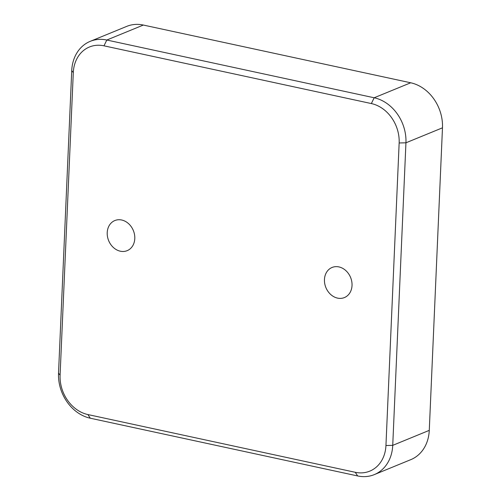 <?xml version="1.0" encoding="UTF-8"?>
<svg xmlns="http://www.w3.org/2000/svg" width="501" height="501" viewBox="0 0 501 501"><rect width="100%" height="100%" fill="white"/><g stroke="black" fill="none" stroke-linecap="round" stroke-linejoin="round"><path stroke-width="0.75" d="M107.22 232.627A16.27 13.345 67.7 0 1 114.829 220.553A16.27 13.345 67.7 0 1 134.788 238.582A16.27 13.345 67.7 0 1 127.179 250.657A16.27 13.345 67.7 0 1 107.22 232.627M324.454 279.539A16.27 13.345 67.7 0 1 332.069 267.465A16.27 13.345 67.7 0 1 352.028 285.495A16.27 13.345 67.7 0 1 344.412 297.569A16.27 13.345 67.7 0 1 324.454 279.539M374.272 474.622L410.814 459.642A39.441 32.346 -112.3 0 0 429.269 430.365L442.477 127.818A39.441 32.346 -112.3 0 0 410.707 82.784L143.342 25.05A39.441 32.346 -112.3 0 0 126.728 26.378L90.186 41.358A39.441 32.346 67.7 0 1 106.801 40.03L374.172 97.77A39.441 32.346 67.7 0 1 405.942 142.804L392.734 445.351A39.441 32.346 67.7 0 1 374.272 474.622A39.441 32.346 67.7 0 1 357.658 475.95L90.293 418.216A39.441 32.346 67.7 0 1 58.523 373.182L71.731 70.635A39.441 32.346 67.7 0 1 90.186 41.358M355.259 472.293A34.513 28.306 -112.3 0 0 385.945 445.514L399.153 142.973A34.513 28.306 -112.3 0 0 371.354 103.563L103.989 45.829A34.513 28.306 -112.3 0 0 73.296 72.607L60.089 375.149A34.513 28.306 -112.3 0 0 87.888 414.559L355.259 472.293L357.658 475.95M385.945 445.514L392.734 445.351L429.269 430.365M103.989 45.829L106.801 40.03L143.342 25.05M371.354 103.563L374.172 97.77L410.707 82.784M399.153 142.973L405.942 142.804L442.477 127.818M87.888 414.559L90.293 418.216M73.296 72.607L71.731 70.635M60.089 375.149L58.523 373.182"/></g></svg>
